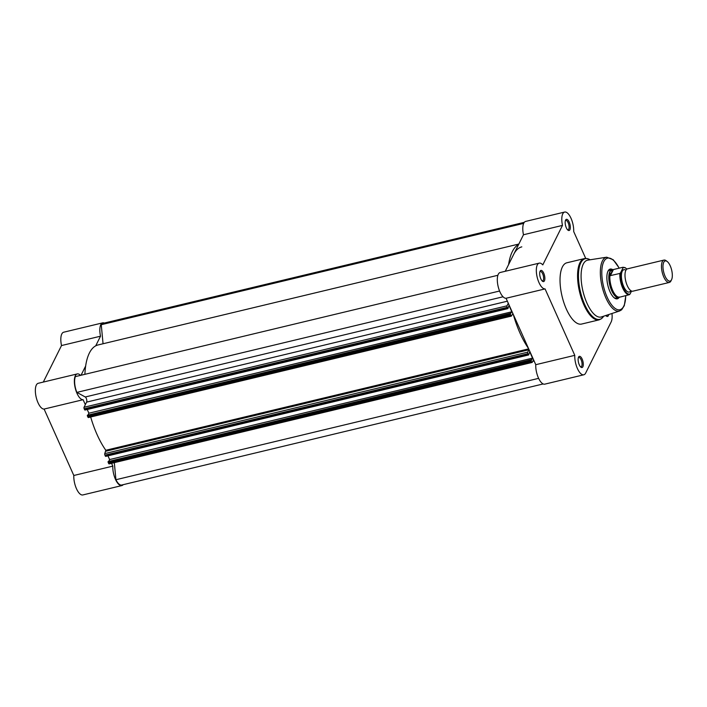 <?xml version="1.0" encoding="UTF-8"?>
<svg xmlns="http://www.w3.org/2000/svg" width="707" height="707" viewBox="0 0 707 707"><rect width="100%" height="100%" fill="white"/><g stroke="black" fill="none" stroke-linecap="round" stroke-linejoin="round"><path stroke-width="1.06" d="M506.99 305.822A1.149 0.46 76.5 0 0 507.14 307.359L84.186 408.796A1.149 0.46 -103.5 0 1 84.045 407.259L506.99 305.822L508.28 303.241M507.14 307.359L507.935 308.544L508.978 305.406L511.824 311.778L510.295 313.811L510.808 315.569A1.149 0.46 76.5 0 0 511.364 316.109A1.149 0.46 76.5 0 0 511.523 315.958L512.858 313.466M528.5 348.454A60.943 24.162 -103.5 0 1 513.317 314.509M527.722 352.166A1.149 0.46 76.5 0 0 527.864 353.703L104.919 455.14A1.149 0.46 -103.5 0 1 104.769 453.602L527.722 352.166L528.969 349.497M527.864 353.703L528.668 354.887L529.711 351.75L532.557 358.122L531.098 360.923L108.144 462.36L108.074 461.591L531.019 360.155M109.311 463.739A1.149 0.46 -103.5 0 1 109.143 463.898A1.149 0.46 -103.5 0 1 108.586 463.35L531.54 361.913L531.098 360.923M531.54 361.913A1.149 0.46 76.5 0 0 532.097 362.452A1.149 0.46 76.5 0 0 532.256 362.302L533.546 359.722M508.598 264.595A60.943 24.162 -103.5 0 1 518.655 244.419M521.81 246.867A57.497 22.792 76.5 0 0 513.627 254.502L523.472 234.759L562.48 225.4A13.221 5.241 76.5 0 1 564.663 212.056A13.221 5.241 76.5 0 1 571.035 218.322A13.221 5.241 76.5 0 1 573.686 231.516L585.714 258.417M84.893 374.33A60.943 24.162 -103.5 0 1 98.061 344.954L518.85 244.039M523.666 223.385L101.251 324.699L103.054 343.752M101.251 324.699A12.646 5.011 -103.5 0 1 102.833 323.408L524.302 222.334M543.17 383.945L121.71 485.029A12.646 5.011 -103.5 0 1 115.93 479.726L114.313 462.652M108.586 463.35L108.144 462.36M531.266 359.669L108.074 461.591M107.95 455.847L109.612 459.559L108.913 460.964M528.483 354.941L105.361 456.13L528.306 354.693M104.919 455.14L105.361 456.13M104.769 453.602L105.82 450.271A60.943 24.162 -103.5 0 1 90.673 417.006M88.578 417.395A1.149 0.46 -103.5 0 1 88.41 417.545A1.149 0.46 -103.5 0 1 87.862 417.006L510.808 315.569M510.366 314.58L87.412 416.016L87.862 417.006M87.412 416.016L87.341 415.248L510.295 313.811M510.534 313.316L87.341 415.248M511.824 311.778L88.879 413.215L88.181 414.611M88.879 413.215L87.217 409.503M507.75 308.588L84.628 409.786L507.582 308.349M84.186 408.796L84.628 409.786M84.045 407.259L86.608 402.115A2.872 1.14 76.5 0 0 86.599 399.296A2.872 1.14 76.5 0 0 85.273 396.981L76.86 392.394A12.646 5.011 -103.5 0 1 75.366 376.61L497.887 275.279M532.557 358.122L109.612 459.559M538.628 378.351L115.93 479.726M499.575 291.019L76.86 392.394M569.179 222.051A5.753 2.28 -103.5 0 1 570.257 228.502A5.753 2.28 -103.5 0 1 567.995 230.19A5.753 2.28 -103.5 0 1 566.316 227.787A5.753 2.28 -103.5 0 1 565.582 220.107A5.753 2.28 -103.5 0 1 569.179 222.051M567.544 229.775A4.825 1.918 76.5 0 0 568.048 229.81A4.825 1.918 76.5 0 0 568.128 222.705A4.825 1.918 76.5 0 0 565.794 220.416A4.825 1.918 76.5 0 0 565.361 220.681M543.71 273.132A5.753 2.28 -103.5 0 1 544.788 279.592A5.753 2.28 -103.5 0 1 542.525 281.271A5.753 2.28 -103.5 0 1 540.846 278.867A5.753 2.28 -103.5 0 1 540.113 271.188A5.753 2.28 -103.5 0 1 543.71 273.132M542.075 280.856A4.825 1.918 76.5 0 0 542.578 280.891A4.825 1.918 76.5 0 0 542.658 273.786A4.825 1.918 76.5 0 0 540.325 271.506A4.825 1.918 76.5 0 0 539.892 271.762M608.683 314.553A5.753 2.28 -103.5 0 1 606.438 316.126A5.753 2.28 -103.5 0 1 605.802 315.49M605.987 315.702A4.825 1.918 76.5 0 0 606.491 315.746A4.825 1.918 76.5 0 0 607.207 315.03M582.144 359.059A5.753 2.28 -103.5 0 1 583.231 365.519A5.753 2.28 -103.5 0 1 580.968 367.207A5.753 2.28 -103.5 0 1 579.28 364.803A5.753 2.28 -103.5 0 1 578.547 357.123A5.753 2.28 -103.5 0 1 582.144 359.059M580.518 366.783A4.825 1.918 76.5 0 0 581.021 366.827A4.825 1.918 76.5 0 0 581.092 359.722A4.825 1.918 76.5 0 0 578.768 357.433A4.825 1.918 76.5 0 0 578.335 357.698M619.173 297.355A15.298 6.063 -103.5 0 1 614.427 297.974A15.298 6.063 -103.5 0 1 609.947 291.584A15.298 6.063 -103.5 0 1 607.993 271.143A15.298 6.063 -103.5 0 1 612.501 269.535M613.985 297.612A14.37 5.7 76.5 0 0 616.283 298.124L618.643 297.559A14.37 5.7 76.5 0 0 619.305 297.285L629.38 294.686A14.087 5.585 -103.5 0 1 622.673 287.996A14.087 5.585 -103.5 0 1 619.88 273.441L610.035 275.695L609.894 271.506L612.73 269.712L622.964 267.255L623.097 267.714L622.964 267.255M583.796 374.79L544.788 384.148A13.221 5.241 76.5 0 1 538.557 378.201A13.221 5.241 76.5 0 1 535.765 364.697L574.782 355.338A13.221 5.241 76.5 0 0 577.566 368.851A13.221 5.241 76.5 0 0 583.796 374.79A13.221 5.241 76.5 0 0 585.679 373.04L611.148 321.95A13.221 5.241 76.5 0 0 611.97 313.484M587.8 260.149A29.208 11.577 76.5 0 0 586.978 303.206A29.208 11.577 76.5 0 0 601.418 316.93L619.597 310.992A27.679 10.976 -103.5 0 1 605.917 297.992A27.679 10.976 -103.5 0 1 606.694 257.198L587.8 260.149M584.424 258.576L566.881 262.783A31.506 12.487 76.5 0 0 566.387 309.153A31.506 12.487 76.5 0 0 581.578 324.062L599.121 319.856A31.506 12.487 -103.5 0 1 583.929 304.947A31.506 12.487 -103.5 0 1 584.424 258.576L587.146 258.55L590.142 259.787A31.17 12.355 76.5 0 0 578.759 270.436A31.17 12.355 76.5 0 0 584.742 304.602A31.17 12.355 76.5 0 0 603.663 316.197M535.765 364.697L506.053 298.266A13.221 5.241 76.5 0 1 498.082 286.211A13.221 5.241 76.5 0 1 500.185 272.495L539.194 263.145A13.221 5.241 76.5 0 1 542.79 264.895L562.48 225.4M539.194 263.145A13.221 5.241 76.5 0 0 537.09 276.852A13.221 5.241 76.5 0 0 545.062 288.907L574.782 355.338M505.258 271.276L513.627 254.502M564.663 212.056L525.654 221.415A13.221 5.241 76.5 0 0 523.472 234.759M613.243 269.588L612.651 269.544A14.37 5.7 76.5 0 0 611.944 269.597L609.584 270.162A14.37 5.7 76.5 0 0 607.764 271.656M506.053 298.266L545.062 288.907M663.97 260.079L627.498 268.828A11.498 4.56 76.5 0 0 625.863 270.348A11.498 4.56 76.5 0 0 625.103 273.176A11.498 4.56 76.5 0 0 628.753 288.394A11.498 4.56 76.5 0 0 632.862 291.187L669.335 282.447A11.498 4.56 -103.5 0 1 662.91 274.749A11.498 4.56 -103.5 0 1 662.326 261.608A11.498 4.56 -103.5 0 1 663.97 260.079A11.498 4.56 -103.5 0 1 666.144 260.715L667.196 261.502A10.375 4.118 76.5 0 0 663.749 262.306A10.375 4.118 76.5 0 0 665.066 276.198A10.375 4.118 76.5 0 0 671.544 279.733A10.375 4.118 76.5 0 0 671.562 279.707A10.375 4.118 76.5 0 0 671.65 270.065A10.375 4.118 76.5 0 0 667.196 261.502M670.996 280.856A11.498 4.56 -103.5 0 1 670.978 280.891A11.498 4.56 -103.5 0 1 670.97 280.918A11.498 4.56 -103.5 0 1 669.335 282.447M625.934 270.215A11.498 4.56 76.5 0 0 622.266 271.214A11.498 4.56 76.5 0 0 623.671 286.494A11.498 4.56 76.5 0 0 630.83 290.657M611.944 269.597A14.37 5.7 76.5 0 0 609.894 271.506A14.37 5.7 76.5 0 0 610.618 287.935A14.37 5.7 76.5 0 0 618.643 297.559M619.88 273.441L620.569 272.778A13.627 5.4 76.5 0 0 623.194 287.669A13.627 5.4 76.5 0 0 630.078 294.015L631.554 291.054M620.569 272.778L623.097 267.714A13.627 5.4 76.5 0 1 626.835 269.128M630.078 294.015L629.38 294.686M609.938 275.315A14.087 5.585 76.5 0 0 612.598 290.206A14.087 5.585 76.5 0 0 619.473 297.064A14.087 5.585 76.5 0 0 619.579 297.028L619.641 297.011M613.013 269.641L612.907 269.667A14.087 5.585 76.5 0 0 612.907 269.667A14.087 5.585 76.5 0 0 612.73 269.712L610.035 275.695M610.335 275.73L613.42 269.544M123.195 484.666A13.221 5.241 -103.5 0 1 121.843 485.585A13.221 5.241 -103.5 0 1 115.462 479.328A13.221 5.241 -103.5 0 1 112.82 466.134L73.811 475.484A13.221 5.241 -103.5 0 0 76.453 488.678A13.221 5.241 -103.5 0 0 82.834 494.944L121.843 485.585M77.231 373.932L38.222 383.291A13.221 5.241 -103.5 0 0 38.019 402.751A13.221 5.241 -103.5 0 0 44.099 409.061L83.108 399.702A13.221 5.241 -103.5 0 1 77.028 393.392A13.221 5.241 -103.5 0 1 77.231 373.932A13.221 5.241 -103.5 0 1 80.536 375.373M44.099 409.061L73.811 475.484M104.327 323.055A13.221 5.241 -103.5 0 0 102.701 322.852A13.221 5.241 -103.5 0 0 100.518 336.196L61.509 345.555L43.304 382.072M61.509 345.555A13.221 5.241 -103.5 0 1 63.692 332.21L102.701 322.852M105.555 449.891L106.023 450.933M111.556 463.315L112.82 466.134M100.518 336.196L95.71 345.856M83.108 399.702L85.326 404.678M85.644 366.032L81.049 375.249M503.048 296.781L85.273 396.981M507.37 301.2L86.608 402.115M534.112 361.003L532.742 361.33M512.46 314.085L513.07 313.943M105.82 450.271L528.686 348.851M105.979 451.19L528.924 349.753M619.138 268.174A26.53 10.517 76.5 0 0 603.416 262.491A26.53 10.517 76.5 0 0 607.154 297.187A26.53 10.517 76.5 0 0 619.323 309.843A26.53 10.517 76.5 0 0 625.704 295.561M511.364 316.109L88.41 417.545M109.143 463.898L532.097 362.452M105.635 456.404L528.589 354.967M84.911 410.06L507.856 308.623M619.261 268.139L613.252 259.769L606.694 257.198M625.828 295.535L624.299 305.645L621.674 309.772L619.597 310.992M603.672 316.188L601.56 318.645L599.121 319.856M671.562 279.707L670.978 280.891M626.915 269.075L625.129 267.635L622.982 267.246"/></g></svg>
